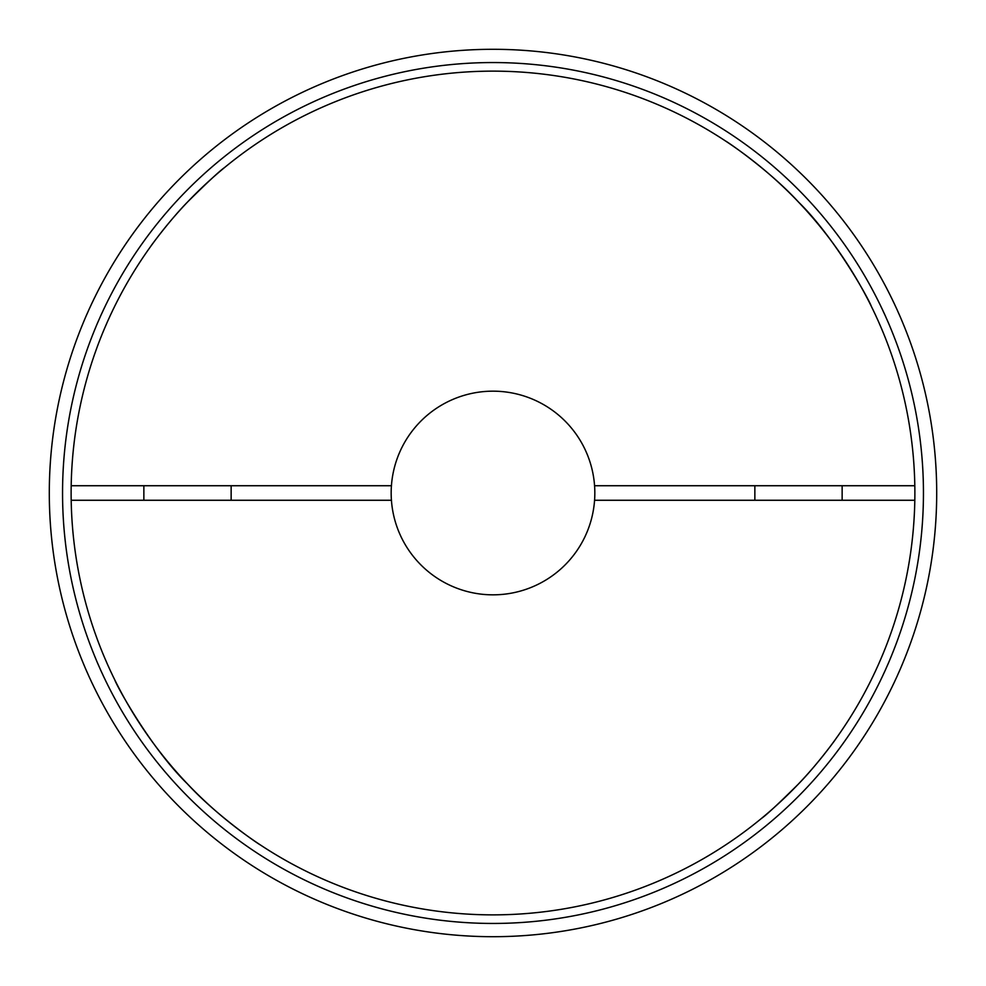 <?xml version="1.0" encoding="UTF-8"?>
<svg xmlns="http://www.w3.org/2000/svg" width="986" height="986" viewBox="0 0 986 986"><rect width="100%" height="100%" fill="white"/><g stroke="black" fill="none" stroke-linecap="round" stroke-linejoin="round"><path stroke-width="1.48" d="M49.3 493A443.7 443.7 0 0 0 493 936.7A443.7 443.7 0 0 0 936.7 493A443.7 443.7 0 0 0 493 49.3A443.7 443.7 0 0 0 49.3 493M761.402 818.491C766.368 815.052 778.743 803.541 798.5 783.956C814.978 767.207 834.255 741.373 835.598 739.192C834.255 741.373 814.978 767.207 798.5 783.956C778.743 803.541 766.368 815.052 761.402 818.491M391.43 500.272L71.189 500.272A421.872 421.872 0 0 0 493 914.872A421.872 421.872 0 0 0 914.811 500.272L594.57 500.272A101.829 101.829 0 0 0 493 391.171A101.829 101.829 0 0 0 391.43 500.272A101.829 101.829 0 0 0 493 594.829A101.829 101.829 0 0 0 594.57 500.272M224.598 167.509C219.631 170.948 207.257 182.459 187.5 202.044C171.022 218.793 151.745 244.627 150.402 246.808C151.745 244.627 171.022 218.793 187.5 202.044C207.257 182.459 219.631 170.948 224.598 167.509M594.57 485.728L914.811 485.728A421.872 421.872 0 0 0 493 71.128A421.872 421.872 0 0 0 71.189 485.728L391.43 485.728M260.242 844.854C260.058 845.162 216.846 816.001 187.5 783.956C152.312 749.73 118.16 688.918 114.758 679.872C118.16 688.918 152.312 749.73 187.5 783.956C152.312 749.73 118.16 688.918 114.758 679.872C118.16 688.918 152.312 749.73 187.5 783.956C216.846 816.001 260.058 845.162 260.242 844.854M71.189 500.272A421.872 421.872 0 0 1 71.189 485.728M798.5 202.044C833.688 236.27 867.84 297.082 871.242 306.128C867.84 297.082 833.688 236.27 798.5 202.044C833.688 236.27 867.84 297.082 871.242 306.128C867.84 297.082 833.688 236.27 798.5 202.044C769.154 169.999 725.942 140.838 725.758 141.146C725.942 140.838 769.154 169.999 798.5 202.044M914.811 485.728A421.872 421.872 0 0 1 914.811 500.272M493 62.549A430.451 430.451 0 0 0 62.549 493A430.451 430.451 0 0 0 493 923.451A430.451 430.451 0 0 0 923.451 493A430.451 430.451 0 0 0 493 62.549M231.143 500.272L231.143 485.728M754.857 485.728L754.857 500.272M842.143 485.728L842.143 500.272M143.857 500.272L143.857 485.728"/></g></svg>
